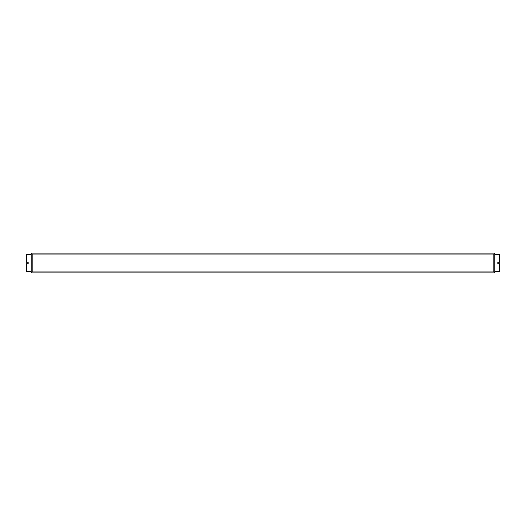 <?xml version="1.0" encoding="UTF-8"?>
<svg xmlns="http://www.w3.org/2000/svg" width="526" height="526" viewBox="0 0 526 526"><rect width="100%" height="100%" fill="white"/><g stroke="black" fill="none" stroke-linecap="round" stroke-linejoin="round"><path stroke-width="0.79" d="M494.802 271.975L493.842 272.935L32.158 272.935L31.198 271.975M32.158 271.942L493.842 271.942L493.842 254.058L32.158 254.058L32.158 271.942L31.665 272.435M31.198 254.025L32.158 253.065L493.842 253.065L494.802 254.025M493.842 254.058L494.335 253.565M31.665 253.565L32.158 254.058M494.335 272.435L493.842 271.942M26.3 262.204L26.833 262.204L26.3 262.204L26.833 262.204L26.3 262.204L26.833 262.204L26.3 262.204L26.833 262.204L26.3 262.204L26.3 254.919L26.833 254.393L26.833 262.204L28.154 262.204L28.154 263.796L26.3 263.796L26.833 263.796L26.3 263.796L26.833 263.796L26.3 263.796L26.833 263.796L26.833 271.607L31.198 271.607L31.198 254.393L26.833 254.393M26.833 271.607L26.3 271.081L26.3 263.796L26.833 263.796L26.3 263.796M499.7 262.204L499.167 262.204L499.167 254.393L499.7 254.919L499.7 262.204L497.846 262.204L497.846 263.796L499.7 263.796L499.167 263.796L499.7 263.796L499.167 263.796L499.7 263.796L499.167 263.796L499.7 263.796L499.7 271.081L499.167 271.607L499.167 263.796L499.7 263.796M499.167 254.393L494.802 254.393L494.802 271.607L499.167 271.607"/></g></svg>
